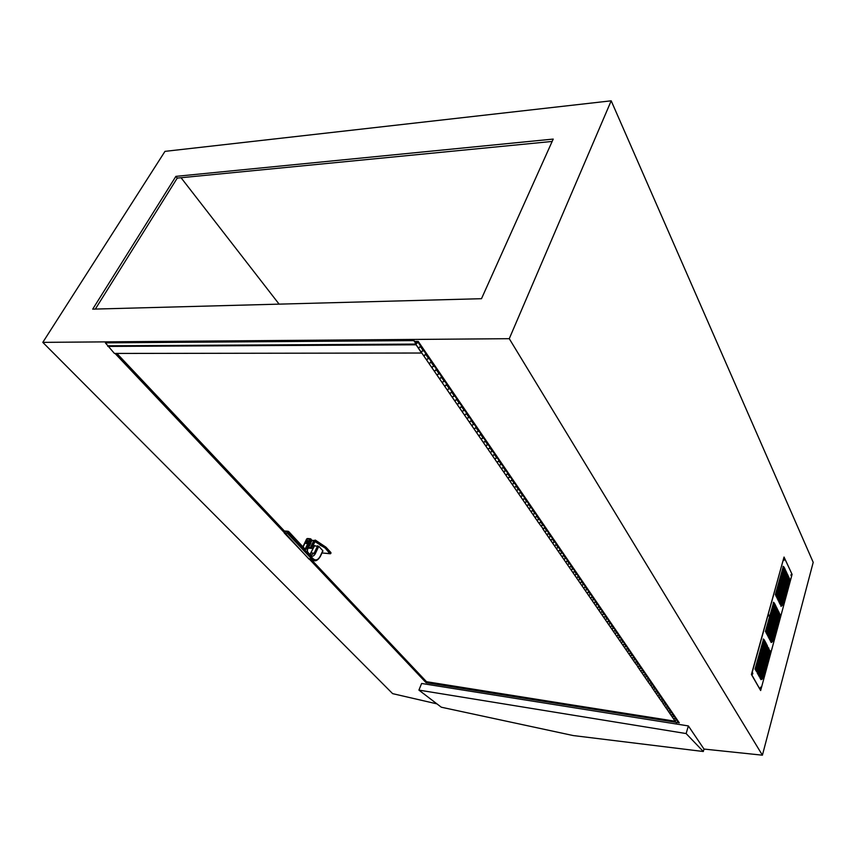 <?xml version="1.0" encoding="UTF-8"?>
<svg xmlns="http://www.w3.org/2000/svg" width="856" height="856" viewBox="0 0 856 856"><rect width="100%" height="100%" fill="white"/><g stroke="black" fill="none" stroke-linecap="round" stroke-linejoin="round"><path stroke-width="1.28" d="M770.882 614.298L768.838 621.723M552.152 141.443L177.246 178.101L95.348 309.07M677.524 722.55L679.3 722.828L418.22 341.405L414.4 341.437M106.037 343.566L108.027 346.017M310.15 559.963L426.117 682.713L675.908 722.293M115.046 353.442L283.989 532.261M762.407 755.185L509.267 338.687L42.8 342.368L164.983 151.362L611.195 100.815L813.2 562.338L762.407 755.185L704.007 749.064L688.374 725.931L686.127 733.56L703.311 751.504L704.007 749.064M436.935 703.867L392.626 693.638L42.8 342.368M509.267 338.687L611.195 100.815M92.705 309.144L481.489 298.701L553.222 139.079L175.887 176.368L92.705 309.144M177.246 178.101L175.887 176.368M426.523 681.708L675.298 721.405L426.384 682.05L311.605 560.413L426.384 682.05L426.117 682.713M284.288 531.48L116.277 353.442L284.288 531.48L285.069 531.02M678.69 721.94L677.888 721.811L678.69 721.94M415.203 342.593L413.833 340.602L414.39 339.425L105.984 341.854L105.374 342.86L413.833 340.602M421.805 353.025L114.426 353.442L105.374 342.86M108.156 345.813L415.652 344.091M421.58 353.057L415.995 344.572M107.792 346.413L415.888 344.797M673.865 715.659L672.73 717.178L672.163 716.836L673.972 716.397L674.26 715.466L675.555 717.349L675.266 718.291L673.447 718.719L674.753 720.613L676.561 720.174L676.839 719.243L678.123 721.116L676.711 719.661M669.531 713.016L671.361 712.588L671.65 711.646L672.955 713.562L672.666 714.493L670.847 714.942L673.458 718.73L674.036 719.072L675.17 717.553L674.1 715.99M668.622 707.998L667.466 709.538L666.899 709.185L668.729 708.736L669.007 707.794L670.334 709.731L670.045 710.673L668.215 711.101L670.847 714.942L671.425 715.284L672.57 713.754L671.489 712.181M665.957 704.114L664.802 705.654L664.224 705.312L666.064 704.863L666.353 703.91L667.691 705.858L667.402 706.799L665.551 707.238L668.226 711.111L668.793 711.464L669.938 709.924L668.846 708.329M663.272 700.197L662.116 701.749L661.538 701.396L663.379 700.946L663.668 699.994L665.016 701.963L664.727 702.904L662.876 703.343L665.561 707.259L666.139 707.602L667.295 706.061L666.193 704.445M660.565 696.238L659.398 697.79L658.82 697.447L660.672 696.987L660.96 696.035L662.319 698.025L662.03 698.967L660.169 699.416L663.464 703.707L664.62 702.155L663.507 700.529M657.836 692.247L656.659 693.809L656.071 693.467L657.932 692.996L658.232 692.044L659.602 694.045L659.302 694.997L657.44 695.447L660.179 699.427L660.757 699.769L661.923 698.218L660.8 696.57M653.299 689.422L655.172 688.973L655.471 688.01L656.852 690.032L656.552 690.985L654.68 691.445L657.451 695.457L658.029 695.81L659.206 694.248L658.061 692.579M652.283 684.147L651.095 685.72L650.507 685.378L652.379 684.907L652.689 683.944L654.08 685.988L653.781 686.94L651.898 687.4L654.69 691.455L655.279 691.798L656.456 690.236L655.3 688.556M649.469 680.049L648.27 681.622L647.692 681.28L649.565 680.798L649.875 679.835L651.277 681.9L650.977 682.853L649.094 683.323L652.497 687.753L653.684 686.191L652.518 684.49M646.633 675.898L645.424 677.481L644.836 677.139L646.729 676.657L647.04 675.694L648.452 677.77L648.153 678.733L646.259 679.204L649.105 683.334L649.683 683.677L650.881 682.104L649.704 680.381M641.957 672.944L643.862 672.474L644.172 671.5L645.606 673.608L645.296 674.571L643.391 675.042L646.269 679.215L646.858 679.557L648.056 677.973L646.858 676.24M640.866 667.487L639.657 669.082L639.058 668.739L640.962 668.247L641.272 667.273L642.728 669.392L642.417 670.366L640.502 670.837L643.402 675.052L643.99 675.395L645.199 673.811L643.99 672.056M637.945 663.218L636.725 664.823L636.126 664.481L638.041 663.989L638.351 663.015L639.817 665.155L639.507 666.118L637.592 666.599L640.513 670.858L641.101 671.2L642.321 669.606L641.101 667.83M634.992 658.917L633.761 660.522L633.173 660.179L635.088 659.676L635.409 658.703L636.885 660.864L636.564 661.838L634.638 662.319L638.191 666.963L639.411 665.358L638.18 663.561M630.166 655.824L632.103 655.332L632.423 654.348L633.922 656.531L633.601 657.515L631.664 657.997L634.649 662.33L635.248 662.672L636.468 661.067L635.227 659.248M627.148 651.437L629.096 650.945L629.417 649.961L630.926 652.154L630.605 653.139L628.668 653.631L631.675 658.007L632.274 658.36L633.504 656.745L632.242 654.904M624.099 647.008L626.057 646.505L626.378 645.52L627.908 647.746L627.576 648.73L625.629 649.223L628.678 653.642L629.267 653.995L630.508 652.368L629.235 650.507M622.9 641.251L621.638 642.888L621.039 642.546L622.986 642.032L623.318 641.037L624.848 643.284L624.527 644.268L622.569 644.771L625.64 649.233L626.239 649.586L627.491 647.96L626.196 646.077M617.914 638.009L619.883 637.506L620.215 636.511L621.766 638.779L621.445 639.774L619.477 640.277L622.58 644.782L623.179 645.135L624.431 643.498L623.125 641.593M616.662 632.156L615.389 633.804L614.79 633.461L616.759 632.937L617.09 631.942L618.653 634.232L618.321 635.227L616.352 635.74L619.487 640.288L620.086 640.63L621.349 639.004L620.033 637.078M613.506 627.544L612.222 629.203L611.612 628.85L613.592 628.325L613.923 627.33L615.518 629.642L615.175 630.637L613.196 631.15L616.363 635.751L616.962 636.094L618.235 634.457L616.898 632.498M610.307 622.879L609.023 624.538L608.413 624.195L610.392 623.66L610.735 622.665L612.34 624.998L611.997 626.004L610.007 626.517L613.206 631.161L613.806 631.503L615.09 629.856L613.741 627.887M607.086 618.171L605.78 619.84L605.171 619.498L607.172 618.952L607.514 617.946L609.13 620.311L608.787 621.317L606.786 621.841L610.018 626.528L610.628 626.881L611.912 625.222L610.542 623.222M601.896 614.736L603.908 614.201L604.25 613.196L605.888 615.582L605.545 616.588L603.534 617.112L606.797 621.852L607.407 622.194L608.702 620.536L607.321 618.514M600.527 608.605L599.221 610.285L598.601 609.943L600.612 609.397L600.966 608.381L602.613 610.788L602.271 611.805L600.249 612.34L603.544 617.123L604.154 617.465L605.46 615.796L604.058 613.763M597.199 603.758L595.883 605.438L595.262 605.096L597.285 604.539L597.638 603.523L599.307 605.962L598.954 606.979L596.932 607.514L600.259 612.35L600.869 612.693L602.185 611.024L600.762 608.958M591.881 600.184L593.925 599.639L594.278 598.622L595.958 601.083L595.605 602.1L593.572 602.635L596.942 607.525L597.552 607.867L598.868 606.187L597.435 604.101M590.447 593.893L589.11 595.583L588.489 595.241L590.522 594.685L590.886 593.657L592.587 596.14L592.234 597.167L590.191 597.723L593.582 602.656L594.203 602.999L595.53 601.308L594.075 599.189M585.033 590.233L587.088 589.677L587.451 588.65L589.174 591.164L588.81 592.181L586.767 592.748L590.191 597.723L590.811 598.066L592.149 596.375L590.683 594.235M583.546 583.813L582.187 585.525L581.566 585.194L583.621 584.616L583.985 583.589L585.729 586.125L585.365 587.152L583.3 587.708L586.767 592.748L587.387 593.09L588.735 591.389L587.248 589.228M578.046 580.068L580.122 579.501L580.486 578.463L582.24 581.031L581.877 582.059L579.801 582.626L583.311 587.719L583.931 588.061L585.279 586.36L583.781 584.167M576.495 573.531L575.125 575.253L574.494 574.922L576.57 574.333L576.944 573.295L578.72 575.885L578.346 576.923L576.27 577.49L579.812 582.636L580.432 582.979L581.802 581.267L580.282 579.052M570.899 569.689L572.996 569.101L573.37 568.063L575.157 570.685L574.783 571.722L572.696 572.3L576.281 577.5L576.901 577.843L578.271 576.12L576.741 573.873M569.293 563.023L567.913 564.767L567.282 564.425L569.368 563.826L569.754 562.788L571.562 565.431L571.187 566.469L569.09 567.057L572.707 572.311L573.338 572.653L574.708 570.92L573.156 568.652M565.645 557.684L564.243 559.428L563.612 559.096L565.709 558.487L566.094 557.438L567.924 560.124L567.549 561.162L565.442 561.75L569.101 567.068L569.722 567.41L571.113 565.666L569.54 563.366M559.888 553.693L562.018 553.094L562.403 552.045L564.254 554.752L563.869 555.801L561.75 556.389L565.452 561.761L566.083 562.103L567.475 560.359L565.88 558.026M558.208 546.834L556.785 548.589L556.154 548.257L558.273 547.637L558.668 546.588L560.541 549.327L560.145 550.376L558.026 550.986L561.761 556.4L562.392 556.742L563.794 554.988L562.178 552.634M552.355 542.736L554.495 542.126L554.891 541.067L556.785 543.838L556.389 544.887L554.249 545.497L558.026 550.986L558.668 551.328L560.081 549.563L558.444 547.177M548.514 537.161L550.676 536.552L551.071 535.492L552.987 538.285L552.591 539.344L550.44 539.954L554.26 545.507L554.902 545.85L556.325 544.084L554.667 541.666M546.738 530.099L545.293 531.886L544.651 531.544L546.802 530.913L547.209 529.843L549.145 532.678L548.739 533.737L546.588 534.358L550.451 539.965L551.093 540.307L552.516 538.531L550.847 536.081M542.832 524.396L541.377 526.183L540.735 525.851L542.897 525.21L543.303 524.139L545.261 527.007L544.855 528.066L542.693 528.698L546.599 534.369L547.241 534.7L548.675 532.924L546.984 530.442M538.884 518.629L537.418 520.427L536.776 520.095L538.948 519.442L539.355 518.372L541.334 521.272L540.928 522.331L538.756 522.984L543.346 529.04L544.79 527.253L543.079 524.749M532.753 514.253L534.947 513.611L535.364 512.541L537.365 515.462L536.947 516.532L534.765 517.174L538.756 522.984L539.398 523.316L540.864 521.518L539.12 518.982M530.848 506.902L529.361 508.71L528.708 508.378L530.902 507.715L531.319 506.645L533.352 509.598L532.935 510.679L530.731 511.321L534.775 517.195L535.417 517.527L536.894 515.719L535.128 513.151M526.761 500.931L525.263 502.761L524.61 502.429L526.815 501.755L527.243 500.674L529.286 503.67L528.869 504.74L526.665 505.415L530.741 511.332L531.394 511.663L532.871 509.855L531.084 507.244M522.631 494.896L521.122 496.726L520.469 496.394L522.684 495.72L523.112 494.64L525.177 497.668L524.749 498.748L522.535 499.401L526.665 505.415L527.317 505.746L528.805 503.927L526.996 501.284M516.264 490.285L518.501 489.621L518.929 488.53L521.026 491.59L520.598 492.682L518.372 493.356L522.545 499.423L523.198 499.754L524.696 497.925L522.866 495.25M512.016 484.122L514.263 483.447L514.702 482.356L516.821 485.459L516.382 486.54L514.146 487.214L518.372 493.356L519.025 493.687L520.544 491.858L518.683 489.151M507.726 477.883L509.983 477.199L510.422 476.107L512.562 479.242L512.134 480.334L509.876 481.019L514.156 487.225L514.809 487.556L516.339 485.716L514.456 482.966M503.382 471.57L505.65 470.875L506.099 469.784L508.261 472.951L507.822 474.053L505.564 474.738L509.887 481.029L510.55 481.361L512.081 479.51L510.176 476.728M501.22 463.652L499.658 465.525L498.995 465.204L501.263 464.487L501.712 463.385L503.917 466.595L503.467 467.697L501.199 468.403L505.575 474.748L506.228 475.08L507.779 473.218L505.843 470.404M494.543 458.72L496.833 458.014L497.283 456.911L499.508 460.164L499.059 461.256L496.769 461.962L501.199 468.403L501.862 468.735L503.414 466.862L501.466 464.005M492.296 450.63L490.713 452.524L490.049 452.203L492.339 451.465L492.799 450.363L495.046 453.648L494.597 454.75L492.296 455.467L496.78 461.983L497.443 462.304L499.016 460.432L497.026 457.532M485.491 445.569L487.802 444.842L488.262 443.729L490.542 447.057L490.081 448.159L487.77 448.886L492.307 455.478L492.97 455.799L494.554 453.915L492.542 450.984M480.879 438.871L483.201 438.133L483.672 437.02L485.973 440.391L485.502 441.493L483.191 442.231L487.781 448.897L488.444 449.218L490.039 447.335L487.995 444.36M476.214 432.087L478.547 431.349L479.018 430.226L481.35 433.639L480.879 434.752L478.558 435.501L483.201 442.242L483.865 442.563L485.47 440.658L483.405 437.651M473.796 423.634L472.17 425.55L471.495 425.239L473.828 424.469L474.31 423.356L476.674 426.802L476.193 427.914L473.86 428.663L478.558 435.501L479.232 435.822L480.847 433.906L478.75 430.857M466.702 418.274L469.067 417.514L469.548 416.39L471.934 419.879L471.453 421.002L469.109 421.773L473.871 428.674L474.534 428.995L476.161 427.08L474.042 423.988M464.209 409.628L462.55 411.565L461.876 411.255L464.23 410.473L464.722 409.339L467.141 412.881L466.659 414.004L464.294 414.764L469.109 421.773L469.784 422.083L471.421 420.168L469.27 417.022M456.965 404.118L459.34 403.337L459.843 402.202L462.294 405.787L461.791 406.91L459.426 407.691L464.305 414.775L464.979 415.096L466.627 413.159L464.444 409.981M454.365 395.269L452.685 397.227L452.011 396.916L454.386 396.114L454.889 394.98L457.372 398.607L456.879 399.741L454.493 400.522L459.437 407.702L460.111 408.012L461.769 406.076L459.554 402.844M449.357 387.95L447.667 389.919L446.982 389.608L449.379 388.795L449.882 387.661L452.396 391.331L451.893 392.465L449.496 393.257L454.504 400.533L455.178 400.843L456.847 398.896L454.611 395.622M441.878 382.204L444.296 381.391L444.81 380.257L447.356 383.97L446.843 385.104L444.435 385.906L449.507 393.279L450.181 393.589L451.872 391.62L449.603 388.303M439.139 373.045L437.416 375.024L436.742 374.725L439.16 373.89L439.674 372.745L442.252 376.512L441.739 377.656L439.31 378.47L444.446 385.928L445.131 386.227L446.607 384.066M433.939 365.437L432.194 367.438L431.51 367.128L433.949 366.293L434.474 365.148L437.084 368.957L436.56 370.102L434.12 370.926L439.321 378.48L440.005 378.78L441.503 376.608M426.213 359.434L428.663 358.589L429.198 357.444L431.841 361.307L431.317 362.452L428.867 363.286L434.131 370.937L434.816 371.237L436.325 369.064M420.852 351.645L423.324 350.8L423.859 349.644L426.534 353.549L425.999 354.705L423.549 355.561L428.877 363.297L429.562 363.597L431.082 361.414M415.342 343.577L416.123 344.059L418.445 341.737L421.163 345.696L420.617 346.862L418.145 347.707L423.549 355.561L424.244 355.861L425.774 353.667M418.22 341.405L415.898 343.738L415.214 343.438L417.525 341.619M417.461 341.523L415.813 343.01L417.075 342.571L417.621 341.416M675.052 717.382L674.132 715.884M672.452 713.583L671.521 712.074M669.831 709.752L668.878 708.222M667.177 705.89L666.225 704.349M664.502 701.995L663.539 700.422M661.806 698.057L660.832 696.474M659.088 694.077L658.093 692.483M656.338 690.064L655.332 688.449M653.567 686.02L652.55 684.383M650.763 681.932L649.736 680.274M647.938 677.802L646.89 676.133M645.082 673.64L644.033 671.949M642.203 669.435L641.133 667.723M639.293 665.187L638.212 663.453M636.361 660.907L635.259 659.141M633.387 656.573L632.284 654.797M630.39 652.197L629.278 650.4M627.373 647.789L626.239 645.97M624.313 643.327L623.168 641.486M621.231 638.822L620.065 636.96M618.118 634.275L616.941 632.391M614.972 629.684L613.773 627.78M611.794 625.051L610.585 623.115M608.584 620.365L607.353 618.407M605.342 615.625L604.101 613.645M602.057 610.842L600.805 608.841M598.751 606.016L597.477 603.983M595.412 601.137L594.118 599.082M592.031 596.204L590.726 594.128M588.618 591.218L587.291 589.11M585.162 586.178L583.824 584.049M581.673 581.096L580.315 578.934M578.153 575.949L576.773 573.766M574.59 570.749L573.199 568.545M570.995 565.495L569.582 563.259M567.357 560.188L565.923 557.919M563.676 554.816L562.221 552.516M559.963 549.392L558.487 547.059M556.197 543.902L554.709 541.548M552.398 538.36L550.89 535.974M548.557 532.753L547.027 530.335M544.673 527.082L543.121 524.632M540.746 521.347L539.173 518.864M536.765 515.547L535.171 513.033M532.753 509.673L531.137 507.127M528.687 503.745L527.05 501.167M524.578 497.743L522.909 495.132M520.416 491.676L518.736 489.022M516.211 485.534L514.499 482.848M511.963 479.328L510.219 476.599M507.651 473.047L505.896 470.286M503.296 466.68L501.509 463.888M498.888 460.25L497.079 457.414M494.426 453.744L492.596 450.866M489.91 447.153L488.048 444.232M485.341 440.487L483.458 437.523M480.719 433.735L478.804 430.739M476.043 426.898L474.096 423.859M471.303 419.986L469.323 416.904M466.509 412.988L464.498 409.853M461.651 405.894L459.608 402.716M456.73 398.714L454.664 395.493M451.754 391.449L449.657 388.185M446.704 384.087L444.574 380.77M441.6 376.629L439.438 373.27M436.421 369.075L434.227 365.662M431.189 361.425L428.952 357.969M425.881 353.678L423.613 350.168M420.499 345.835L418.199 342.261M418.145 342.389L420.403 345.813M564.254 554.752L563.719 554.699M560.541 549.327L560.006 549.274M556.785 543.838L556.24 543.785M552.987 538.285L552.441 538.242M549.145 532.678L548.6 532.635M545.261 527.007L544.716 526.964M541.334 521.272L540.789 521.229M537.365 515.462L536.819 515.43M533.352 509.598L532.796 509.566M529.286 503.67L528.73 503.628M525.177 497.668L524.621 497.625M521.026 491.59L520.469 491.558M516.821 485.459L516.264 485.416M512.562 479.242L512.006 479.21M508.261 472.951L507.704 472.929M503.917 466.595L503.349 466.563M499.508 460.164L498.941 460.132M495.046 453.648L494.479 453.616M490.542 447.057L489.964 447.035M485.973 440.391L485.395 440.359M481.35 433.639L480.772 433.618M476.674 426.802L476.096 426.78M471.934 419.879L471.356 419.868M467.141 412.881L466.563 412.86M462.294 405.787L461.705 405.776M457.372 398.607L456.783 398.596M452.396 391.331L451.808 391.32M447.356 383.97L446.768 383.959M442.252 376.512L441.653 376.501M437.084 368.957L436.485 368.957M431.841 361.307L431.242 361.307M426.534 353.549L425.935 353.549M421.163 345.696L420.553 345.706M417.921 342.058L416.123 344.059L415.438 343.759L418.156 347.718L418.851 348.018L420.617 346.006M423.313 349.944L421.548 351.955L420.863 351.656M428.663 357.744L426.909 359.745L426.224 359.445M444.285 380.546L442.573 382.514L441.889 382.215M459.319 402.491L457.65 404.439L456.976 404.128M469.035 416.669L467.387 418.605L466.713 418.284M478.515 430.504L476.888 432.419L476.225 432.098M483.159 437.298L481.554 439.203L480.89 438.882M487.76 444.007L486.165 445.901L485.502 445.58M496.79 457.179L495.217 459.062L494.554 458.741M505.607 470.051L504.056 471.913L503.392 471.592M509.93 476.375L508.389 478.226L507.736 477.894M514.21 482.624L512.68 484.464L512.027 484.132M518.447 488.797L516.928 490.638L516.275 490.306M534.893 512.798L533.416 514.606L532.764 514.274M550.601 535.738L549.167 537.515L548.525 537.172M554.421 541.313L552.997 543.079L552.366 542.747M561.943 552.291L560.53 554.046L559.899 553.704M572.921 568.309L571.541 570.043L570.909 569.7M580.036 578.699L578.677 580.422L578.046 580.079M587.013 588.875L585.665 590.587L585.044 590.244M593.839 598.847L592.513 600.538L591.892 600.195M603.822 613.42L602.517 615.09L601.907 614.747M619.798 636.736L618.524 638.373L617.925 638.03M625.961 645.734L624.709 647.361L624.11 647.018M629 650.175L627.758 651.791L627.159 651.448M632.017 654.562L630.776 656.178L630.177 655.835M643.765 671.714L642.556 673.308L641.968 672.955M655.075 688.213L653.888 689.786L653.31 689.444M671.254 711.85L670.109 713.38L669.542 713.027M676.454 719.436L675.32 720.955L674.753 720.613L676.037 722.475L676.615 722.828L677.738 721.308L676.689 719.768M416.615 341.993L415.813 343.01L416.615 341.993M320.379 544.705L317.918 543.303L316.774 541.463L320.636 544.149L320.379 544.705L317.918 543.303L316.774 541.463L320.636 544.149L320.379 544.705L318.817 543.902L325.601 547.936L330.63 553.639L321.974 552.987L330.63 553.639L329.924 553.736L325.216 548.108L315.019 541.581L315.821 541.602L315.468 541.174L320.379 544.705M330.309 553.789L330.898 552.548L325.986 547.198L325.644 547.947L330.544 553.286L330.898 552.548L325.986 547.198L320.636 544.149L325.986 547.198L325.644 547.947L320.197 545.261L325.601 547.936L330.116 553.436L325.644 547.947L320.294 544.898L325.601 547.936L330.309 553.789M330.994 552.965L330.705 553.597L330.898 552.548L325.986 547.198L315.372 540.104L314.955 541.613L315.468 541.174L320.294 544.898L315.222 541.206L315.671 540.264M313.81 540.51L315.372 540.104L313.81 540.51L310.503 548.215L308.535 548.011L311.563 548.204L310.45 547.594L311.284 547.861L314.205 541.698L315.222 541.206L314.205 541.698L311.584 548.15L308.47 548.172L311.584 548.15L315.094 541.559L314.205 541.698L311.284 547.861L310.45 547.594L313.81 540.51L312.001 540.339L313.81 540.51M317.918 543.303L316.506 542.019L317.918 543.303M308.363 542.447L308.331 542.479C306.566 544.042 305.592 543.945 305.399 542.201L303.142 546.92M322.808 550.686L318.774 546.31L315.276 553.746C313.842 556.293 312.247 556.839 310.503 555.394L307.604 552.302L307.422 549.852L311.819 540.575L311.038 539.729L306.63 549.017L305.014 549.563L288.558 532.635L313.103 558.722C315.704 560.873 318.079 560.049 320.208 556.24L322.616 551.093M314.473 545.893L318.774 546.31M308.288 542.554L305.485 548.461L306.63 549.017M686.127 733.56L418.916 690.107L421.612 683.473L688.374 725.931M418.916 690.107L441.311 707.206L573.178 735.55L703.311 751.504M279.11 304.137L181.055 177.727M312.14 560.445L426.759 681.965L675.181 721.223M116.908 353.442L284.556 531.191M791.244 574.633L791.062 575.564L791.244 574.633M768.87 614.993L768.677 615.967L768.87 614.993M752.841 673.116L752.638 674.132L752.841 673.116M760.738 687.165L760.535 688.16L760.738 687.165M784.182 559.471L784 560.423L784.182 559.471M792.089 574.397L784.032 557.053L751.611 674.496L760.652 690.525L792.089 574.397M775.301 594.76L783.272 566.597M765.382 631.546L773.599 602.56M755.024 669.167L763.499 639.314M775.996 596.183L776.413 594.663M776.702 597.606L777.109 596.086M777.398 599.018L777.804 597.499M778.083 600.42L778.5 598.911M778.778 601.832L779.195 600.323M779.474 603.234L779.88 601.725M780.158 604.625L780.565 603.127M780.843 606.027L781.25 604.529M766.088 632.905L766.495 631.428M766.794 634.253L769.127 632.231L775.943 607.332L775.579 605.92M767.5 635.601L769.822 633.579L776.627 608.712L776.264 607.3M768.196 636.939L768.602 635.484M768.902 638.276L769.298 636.821M769.598 639.614L769.993 638.159M770.293 640.951L770.689 639.496M770.989 642.278L771.384 640.823M755.762 670.483L756.158 669.018M756.49 671.8L758.855 669.745L765.874 644.097L765.51 642.61M757.218 673.105L759.582 671.061L766.591 645.435L766.216 643.947M757.945 674.421L758.341 672.966M758.673 675.716L759.069 674.271M759.4 677.021L759.796 675.577M760.117 678.316L760.513 676.871M760.834 679.611L761.23 678.166M790.998 575.467L791.062 574.644M768.602 615.871L768.688 615.004M752.563 674.036L752.659 673.137M760.46 688.063L760.556 687.175M783.925 560.316L783.989 559.482M784.032 557.053L751.408 674.475L760.652 690.525M775.408 594.385L777.601 592.769L784.257 568.545L783.037 566.661M777.173 593.529L783.304 569.422L783.047 566.758L782.973 569.572M775.718 594.46L777.826 593.272M784.46 568.566L777.804 592.791M784.374 567.485L783.144 566.287M765.489 631.15L767.714 629.524L774.562 604.582L773.343 602.613M767.34 630.23L773.61 605.406L773.353 602.71L773.3 605.684L766.505 630.369M765.799 631.236L767.95 630.005M774.766 604.603L767.918 629.545M774.659 603.437L773.45 602.228M755.131 668.761L757.4 667.102L764.451 641.412L763.242 639.368M757.068 667.766L756.447 667.851L763.509 642.182L763.252 639.453L763.178 642.31M755.452 668.846L757.646 667.573M764.665 641.433L757.603 667.134M764.526 640.16L763.338 638.961M776.103 595.808L778.297 594.192L784.931 570L784.567 568.619M784.759 570.652L784.021 570.727M776.413 595.883L778.5 594.214L777.644 596.985M785.134 570.01L778.5 594.214M785.048 568.94L784.578 568.373M776.799 597.221L778.992 595.615L785.615 571.433L785.252 570.064M777.89 596.878L778.575 596.365M777.109 597.295L779.217 596.118M785.808 571.455L779.195 595.637M785.733 570.385L785.262 569.818M777.494 598.633L779.688 597.039L786.29 572.878L785.926 571.508M777.804 598.708L779.912 597.531M786.493 572.899L779.891 597.06M786.407 571.819L785.936 571.252M778.19 600.045L780.372 598.451L786.964 574.312L786.6 572.942M778.5 600.12L780.597 598.943M787.167 574.333L780.576 598.472M787.081 573.253L786.611 572.685M778.885 601.458L781.068 599.853L787.638 575.746L787.274 574.376M779.195 601.533L781.293 600.345M787.83 575.756L781.26 599.874M787.745 574.686L787.285 574.119M779.57 602.859L781.753 601.265L788.301 577.169L787.948 575.799M779.88 602.934L781.977 601.747M788.504 577.179L781.956 601.276M788.419 576.109L787.959 575.553M780.255 604.25L782.438 602.656L788.975 578.592L788.611 577.233M780.565 604.325L782.662 603.148M789.168 578.603L782.641 602.678M789.082 577.533L788.622 576.976M780.94 605.652L783.122 604.058L789.639 580.004L789.286 578.645M781.25 605.716L783.336 604.539M789.842 580.026L783.315 604.079M789.756 578.956L789.296 578.389M766.195 632.509L768.421 630.883L775.258 605.962L774.894 604.539M766.505 632.595L768.656 631.364M775.461 605.984L768.624 630.904M775.354 604.817L774.894 604.272M767.211 633.943L769.362 632.712M776.146 607.353L769.33 632.252M776.039 606.198L775.579 605.641M767.918 635.291L770.058 634.061M776.82 608.734L770.025 633.611M776.724 607.567L776.264 607.022M768.303 636.554L770.528 634.927L777.302 610.082L776.948 608.67M768.624 636.629L770.753 635.409M777.505 610.103L770.732 634.949M777.398 608.937L776.948 608.391M769.009 637.891L771.224 636.265L777.986 611.441L777.633 610.039M769.319 637.977L771.449 636.746M778.19 611.462L771.427 636.297M778.083 610.307L777.633 609.761M769.705 639.229L771.919 637.613L778.66 612.8L778.307 611.398M770.015 639.304L772.144 638.084M778.864 612.821L772.123 637.634M778.757 611.666L778.307 611.12M770.4 640.556L772.604 638.94L779.335 614.159L778.981 612.757M770.71 640.641L772.84 639.411M779.538 614.18L772.808 638.961M779.431 613.024L778.981 612.479M771.096 641.882L773.3 640.267L780.009 615.507L779.666 614.116M771.406 641.968L773.524 640.737M780.212 615.528L773.503 640.299M780.105 614.373L779.656 613.838M755.869 670.077L758.127 668.429L765.168 642.749L764.793 641.262M756.19 670.173L758.373 668.9M765.371 642.781L758.341 668.45M765.243 641.508L764.783 640.973M756.918 671.489L759.101 670.216M766.088 644.119L759.069 669.767M765.949 642.856L765.499 642.321M757.646 672.795L759.828 671.521M766.794 645.456L759.786 671.083M766.655 644.193L766.206 643.659M758.052 674.014L760.31 672.367L767.297 646.772L766.923 645.285M758.373 674.1L760.556 672.827M767.5 646.794L760.513 672.399M767.361 645.531L766.912 644.996M758.78 675.32L761.027 673.672L767.993 648.099L767.629 646.622M759.101 675.405L761.273 674.132M768.207 648.12L761.241 673.704M759.507 676.625L761.754 674.977L768.699 649.426L768.335 647.949M759.828 676.711L761.99 675.438M768.902 649.447L761.958 674.999M768.774 648.195L768.324 647.66M760.224 677.92L762.471 676.272L769.405 650.753L769.041 649.276M760.545 678.005L762.707 676.732M769.608 650.774L762.675 676.304M760.941 679.204L763.188 677.567L770.1 652.069L769.737 650.603M761.262 679.3L763.424 678.027M770.304 652.09L763.392 677.599M770.165 650.838L769.726 650.303M675.266 718.291L676.561 720.174M672.666 714.493L673.972 716.397M670.045 710.673L671.361 712.588M667.402 706.799L668.729 708.736M664.727 702.904L666.064 704.863M662.03 698.967L663.379 700.946M659.302 694.997L660.672 696.987M656.552 690.985L657.932 692.996M653.781 686.94L655.172 688.973M650.977 682.853L652.379 684.907M648.153 678.733L649.565 680.798M645.296 674.571L646.729 676.657M642.417 670.366L643.862 672.474M639.507 666.118L640.962 668.247M636.564 661.838L638.041 663.989M633.601 657.515L635.088 659.676M630.605 653.139L632.103 655.332M627.576 648.73L629.096 650.945M624.527 644.268L626.057 646.505M621.445 639.774L622.986 642.032M618.321 635.227L619.883 637.506M615.175 630.637L616.759 632.937M611.997 626.004L613.592 628.325M608.787 621.317L610.392 623.66M605.545 616.588L607.172 618.952M602.271 611.805L603.908 614.201M598.954 606.979L600.612 609.397M595.605 602.1L597.285 604.539M592.234 597.167L593.925 599.639M588.81 592.181L590.522 594.685M585.365 587.152L587.088 589.677M581.877 582.059L583.621 584.616M578.346 576.923L580.122 579.501M574.783 571.722L576.57 574.333M571.187 566.469L572.996 569.101M567.549 561.162L569.368 563.826M563.869 555.801L565.709 558.487M560.145 550.376L562.018 553.094M556.389 544.887L558.273 547.637M552.591 539.344L554.495 542.126M548.739 533.737L550.676 536.552M544.855 528.066L546.802 530.913M540.928 522.331L542.897 525.21M536.947 516.532L538.948 519.442M532.935 510.679L534.947 513.611M528.869 504.74L530.902 507.715M524.749 498.748L526.815 501.755M520.598 492.682L522.684 495.72M516.382 486.54L518.501 489.621M512.134 480.334L514.263 483.447M507.822 474.053L509.983 477.199M503.467 467.697L505.65 470.875M499.059 461.256L501.263 464.487M494.597 454.75L496.833 458.014M490.081 448.159L492.339 451.465M485.502 441.493L487.802 444.842M480.879 434.752L483.201 438.133M476.193 427.914L478.547 431.349M471.453 421.002L473.828 424.469M466.659 414.004L469.067 417.514M461.791 406.91L464.23 410.473M456.879 399.741L459.34 403.337M451.893 392.465L454.386 396.114M446.843 385.104L449.379 388.795M441.739 377.656L444.296 381.391M436.56 370.102L439.16 373.89M431.317 362.452L433.949 366.293M425.999 354.705L428.663 358.589M420.617 346.862L423.324 350.8M310.814 543.228L309.626 545.732L310.814 543.228M308.813 547.433L310.45 547.594L308.813 547.433M308.492 548.118L310.995 548.364L308.492 548.118M311.67 547.979L312.718 549.092L311.67 547.979M321.995 552.944L329.924 553.736L321.995 552.944M314.794 541.698L315.436 541.762L314.794 541.698M308.609 541.805L308.395 540.992L306.041 541.72M307.454 543.218L308.224 542.511M314.73 545.486L310.043 554.26M310.161 554.57L311.081 555.18L314.141 553.201L311.22 552.912L310.15 554.367M311.488 539.762L311.948 540.832L311.006 539.055L311.038 539.729L309.904 539.184L310.514 538.798M308.706 558.647L312.055 559.396L313.103 558.722M315.661 560.68L312.055 559.396L287.498 533.331L284.524 533.053L284.427 531.801L287.584 531.694L284.609 531.415L284.224 532.924L309.134 559.096L312.376 560.423M311.627 540.992L307.422 549.852M315.276 553.746L314.141 553.201L317.651 545.775M308.214 542.533L307.475 543.207M305.763 542.319L305.934 543.282L307.336 543.367M307.261 551.489L310.503 555.394M305.731 541.506C307.497 539.943 308.47 540.04 308.663 541.784L309.904 539.184L306.972 538.905L305.731 541.506M307.775 538.649L306.598 539.066L302.949 546.706M287.498 533.331L288.558 532.635L287.391 532.068L287.498 533.331M285.455 531.159L284.331 531.79M304.683 548.739L288.718 531.565L287.584 531.694L288.75 532.25L288.215 531.298M307.261 550.269L307.604 552.302M304.511 548.364L305.485 548.461L305.014 549.563M776.221 594.717L775.429 595.016M766.313 631.471L765.521 631.792M755.966 669.071L755.163 669.403M776.916 596.14L776.135 596.439M777.612 597.552L776.831 597.852M778.307 598.965L777.526 599.264M778.992 600.377L778.222 600.677M779.688 601.779L778.907 602.078M780.372 603.18L779.602 603.48M781.742 605.973L780.972 606.273M767.019 632.83L766.227 633.151M767.714 634.178L766.933 634.499M768.421 635.527L767.629 635.848M769.116 636.864L768.335 637.185M769.812 638.202L769.03 638.523M770.507 639.539L769.737 639.86M771.203 640.877L770.432 641.187M771.887 642.203L771.117 642.514M756.693 670.387L755.902 670.73M758.149 673.009L757.357 673.351M758.876 674.325L758.084 674.656M759.593 675.619L758.812 675.962M761.027 678.22L760.256 678.551M761.455 676.315L761.262 677.043M760.032 673.693L759.828 674.453M758.587 671.072L758.373 671.842M757.143 668.418L756.918 669.221M771.62 638.94L771.395 639.774M770.24 636.254L770.015 637.11M768.859 633.547L768.613 634.424M767.458 630.829L767.211 631.728M781.496 602.549L781.228 603.544M780.126 599.735L779.859 600.752M778.757 596.9L778.478 597.937M777.376 594.043L777.088 595.102M773.471 602.892L773.353 605.47M784.075 569.208L782.962 569.615L776.392 593.679M783.144 566.929L783.037 569.497M764.29 642.011L763.167 642.353L756.19 667.894M763.37 639.635L763.242 642.246M778.072 595.466L777.783 596.514M779.442 598.312L779.163 599.339M780.811 601.147L780.544 602.143M782.17 603.951L781.903 604.935M768.153 632.199L767.918 633.076M769.555 634.906L769.319 635.762M770.935 637.602L770.71 638.437M772.315 640.277L772.091 641.101M757.87 669.745L757.646 670.526M759.315 672.388L759.101 673.148M760.749 675.01L760.545 675.748M762.172 677.61L761.979 678.337M776.125 594.738L777.869 593.112L784.481 569.047M774.391 605.213L773.278 605.588L766.441 630.444M766.206 631.493L767.993 629.856L774.798 605.074M755.848 669.092L757.688 667.434L764.697 641.882M777.879 594.952L777.344 595.038M776.82 596.15L778.564 594.535L785.155 570.492M785.433 572.097L784.663 572.3M777.515 597.574L779.26 595.958L785.829 571.936M779.27 597.777L778.735 597.863L779.195 596.161M786.108 573.531L785.337 573.734M778.211 598.986L779.955 597.37L786.514 573.37M779.966 599.189L779.42 599.275L779.88 597.616M786.782 574.954L786.022 575.168M778.896 600.398L780.64 598.783L787.188 574.804M780.651 600.591L780.116 600.677L780.554 599.061M787.456 576.388L786.696 576.591M779.581 601.8L781.335 600.184L787.852 576.227M781.346 601.993L780.8 602.078L781.228 600.495M788.13 577.811L787.37 578.014M780.276 603.202L782.02 601.586L788.526 577.65M782.031 603.394L781.485 603.48L781.903 601.928M788.804 579.223L788.044 579.437M780.961 604.593L782.705 602.988L789.189 579.073M782.716 604.785L782.17 604.871L782.577 603.341M789.467 580.635L788.708 580.85M781.635 605.995L783.379 604.379L789.863 580.486M768.046 631.589L767.468 631.675L767.875 630.219M775.076 606.594L774.327 606.786M766.912 632.852L768.699 631.214L775.483 606.444M768.752 632.937L768.174 633.023L768.57 631.589M775.771 607.963L775.012 608.156M767.607 634.2L769.405 632.563L776.167 607.824M769.458 634.285L768.881 634.371L769.255 632.969M776.456 609.333L775.707 609.525M768.313 635.548L770.1 633.911L776.852 609.194M770.165 635.623L769.576 635.708L769.951 634.328M777.13 610.702L776.392 610.884M769.009 636.885L770.796 635.259L777.537 610.553M770.86 636.96L770.272 637.046L770.646 635.687M777.815 612.061L777.077 612.254M769.705 638.223L771.491 636.597L778.211 611.922M771.556 638.298L770.967 638.383L771.331 637.046M778.489 613.42L777.751 613.613M770.4 639.56L772.187 637.934L778.896 613.281M772.251 639.625L771.663 639.71L772.016 638.394M779.174 614.769L778.436 614.961M771.096 640.887L772.882 639.261L779.57 614.629M772.947 640.951L772.347 641.037L772.701 639.742M779.848 616.127L779.11 616.309M771.791 642.214L773.567 640.588L780.244 615.978M757.795 669.082L757.186 669.167L757.56 667.798M764.997 643.359L764.248 643.53M756.576 670.409L758.416 668.75L765.403 643.231M758.534 670.398L757.913 670.483L758.277 669.135M765.713 644.696L764.954 644.868M757.314 671.725L759.144 670.066L766.12 644.568M759.261 671.714L758.641 671.789L759.005 670.473M766.42 646.034L765.671 646.205M758.042 673.03L759.871 671.382L766.826 645.905M759.989 673.019L759.368 673.094L759.721 671.8M767.126 647.361L766.377 647.532M758.758 674.335L760.588 672.688L767.532 647.232M760.717 674.325L760.085 674.4L760.428 673.126M767.832 648.698L767.094 648.859M759.486 675.641L761.316 673.993L768.239 648.57M761.433 675.619L760.802 675.705L761.145 674.442M768.538 650.014L767.8 650.186M760.203 676.946L762.033 675.288L768.934 649.886M762.15 676.914L761.519 677L761.861 675.759M769.244 651.341L768.495 651.502M760.92 678.241L762.75 676.593L769.64 651.213M762.878 678.209L762.236 678.284L762.568 677.075M769.94 652.657L769.202 652.818M761.637 679.525L763.466 677.888L770.336 652.529M423.56 350.297L425.999 353.86M428.899 358.097L431.306 361.606M434.174 365.79L436.549 369.257M439.385 373.387L441.717 376.811M444.521 380.899L446.832 384.258M312.686 549.156L311.648 548.033L312.686 549.156M308.545 541.848L308.406 541.013M310.889 552.965L314.355 545.647M322.937 550.932L320.337 556.486C318.025 560.049 315.875 561.418 313.874 560.584L310.942 560.273L308.834 558.957L284.053 531.961M307.411 538.51L306.641 538.97M288.055 531.287L285.251 531.03M310.364 538.777L307.582 538.52M305.934 543.282L308.535 541.891M782.962 569.615L776.328 593.754M756.115 668.001L755.912 668.568M763.167 642.353L756.126 667.958M777.312 594.107L777.023 595.177M778.008 595.541L777.719 596.589M778.692 596.964L778.414 598.002M779.377 598.387L779.099 599.414M780.073 599.799L779.795 600.816M780.747 601.212L780.479 602.217M781.432 602.613L781.164 603.608M782.117 604.015L781.849 604.999M767.393 630.904L767.147 631.792M768.089 632.263L767.853 633.14M768.795 633.611L768.378 635.002M769.49 634.97L769.255 635.837M770.175 636.318L769.951 637.174M770.871 637.656L770.646 638.501M771.566 639.004L771.16 640.363M772.251 640.331L772.026 641.165M756.843 669.317L756.65 669.884M757.078 668.483L756.854 669.274M757.571 670.633L757.378 671.2M757.795 669.809L757.581 670.59M758.298 671.949L758.106 672.516M758.523 671.136L758.309 671.907M759.026 673.255L758.823 673.822M759.24 672.452L759.037 673.212M759.968 673.758L759.55 675.127M760.47 675.855L760.267 676.433M760.684 675.074L760.481 675.812M761.187 677.15L760.984 677.727M761.401 676.379L761.198 677.107M761.904 678.433L761.701 679.022M762.108 677.674L761.915 678.401"/></g></svg>
